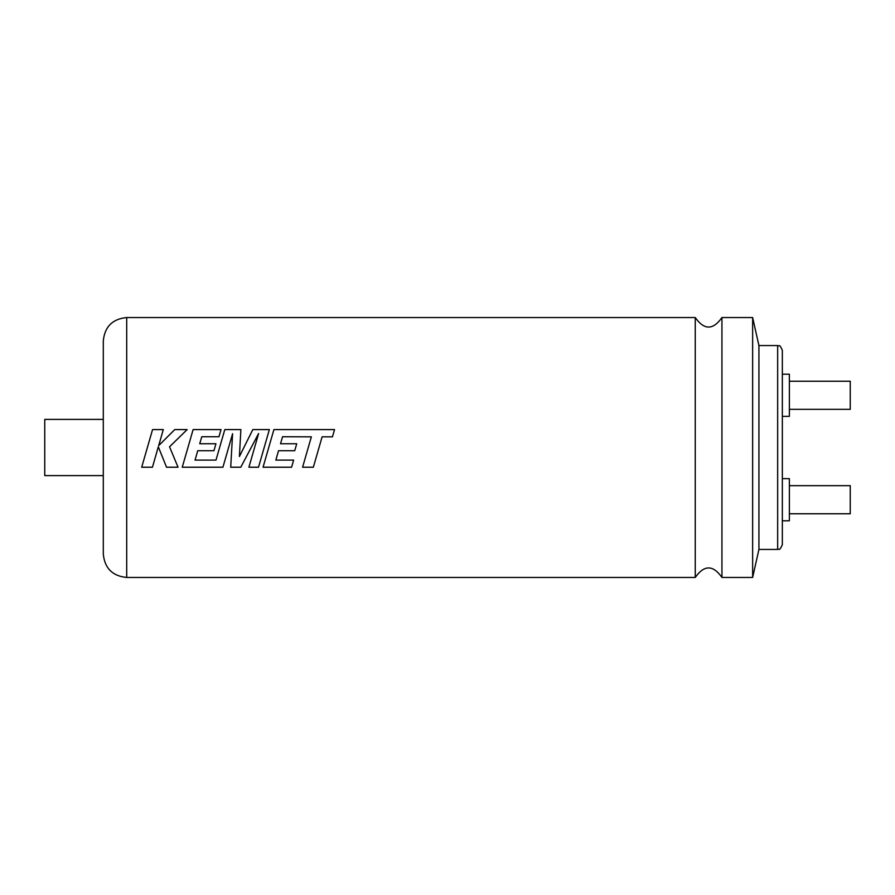 <?xml version="1.0" encoding="UTF-8"?>
<svg xmlns="http://www.w3.org/2000/svg" width="895" height="895" viewBox="0 0 895 895"><rect width="100%" height="100%" fill="white"/><g stroke="black" fill="none" stroke-linecap="round" stroke-linejoin="round"><path stroke-width="1.34" d="M695.258 317.546L695.258 577.454C704.152 564.779 713.046 564.779 721.941 577.454L721.941 317.546C713.046 330.221 704.152 330.221 695.258 317.546L126.698 317.546L126.698 577.454C112.479 576.067 104.681 568.269 103.294 554.05L103.294 340.95C104.681 326.731 112.479 318.933 126.698 317.546M302.588 467.212L313.351 467.212L322.111 436.838L332.448 436.838L334.54 429.589L273.915 429.589L263.052 467.224L291.591 467.224L293.627 460.097L275.85 460.097L278.524 450.722L294.735 450.722L296.726 443.752L280.515 443.752L282.563 436.738L311.348 436.838L302.588 467.224L313.351 467.224L319.034 447.5M263.052 467.212L291.591 467.212L293.627 460.086M248.911 467.212L258.51 467.212L269.361 429.589L252.804 429.6L239.412 456.506L240.867 429.589L224.79 429.6L215.997 460.097L195.054 460.097L197.739 450.722L213.939 450.722L214.867 447.5L215.941 443.741L199.73 443.741L201.767 436.738L218.973 436.738L221.02 429.589L193.119 429.589L182.244 467.224L222.933 467.224L232.588 433.706L230.709 467.224L240.777 467.224L258.61 433.538L248.911 467.224L258.51 467.224L264.204 447.5M230.709 467.212L240.777 467.212L251.226 447.5M258.61 433.538L254.594 447.5M182.256 467.212L222.933 467.212L228.617 447.5M141.701 467.212L152.441 467.212L158.314 446.795L166.548 467.212L178.038 467.212M777.665 345.571L758.926 345.571L758.926 549.429L777.665 549.429L777.665 345.571C779.221 347.115 778.795 342.494 782.342 350.258L782.342 544.742L782.342 520.789L789.368 520.789L789.368 478.646L782.342 478.646L782.342 447.5M782.342 395.288L782.342 374.211L789.368 374.211L789.368 416.354L782.342 416.354M789.368 381.236L850.25 381.236L850.25 409.328L789.368 409.328M789.368 485.672L850.25 485.672L850.25 513.764L789.368 513.764M758.926 345.571L752.639 317.546L752.639 577.454L721.941 577.454M158.594 447.5L166.548 467.224L178.038 467.224L169.535 446.795L187.167 429.589L174.738 429.589L158.683 445.632L163.304 429.589L152.553 429.589L141.701 467.224L152.441 467.224L158.113 447.5M240.867 429.589L224.79 429.589L219.622 447.5M269.361 429.589L252.804 429.589L243.887 447.5M275.85 460.086L278.524 450.722L294.735 450.722L295.652 447.5M239.412 456.506L239.905 447.5M195.054 460.086L197.739 450.722L213.939 450.722L214.867 447.5M232.588 433.706L231.816 447.5M103.294 475.603L44.75 475.603L44.75 419.397L103.294 419.397M169.826 447.5L169.535 446.795M187.156 429.6L174.738 429.589L158.683 445.632M163.304 429.6L152.553 429.589L147.384 447.5M199.73 443.752L215.941 443.752M221.02 429.6L193.119 429.589L187.95 447.5M311.348 436.838L308.283 447.5M334.54 429.6L273.915 429.589L268.746 447.5M280.515 443.752L296.726 443.752M695.258 577.454L126.698 577.454M752.639 317.546L721.941 317.546M758.926 549.429L752.639 577.454M777.665 549.429C779.221 547.885 778.795 552.506 782.342 544.742"/></g></svg>
